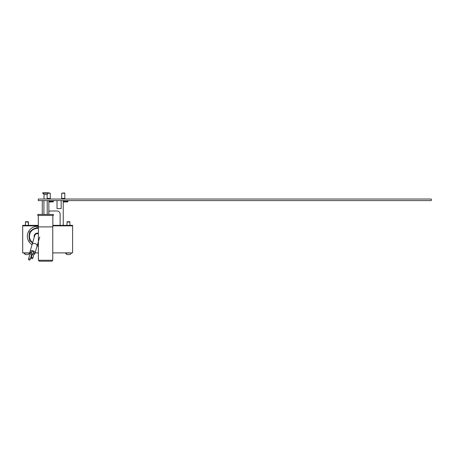 <?xml version="1.0" encoding="UTF-8"?>
<svg xmlns="http://www.w3.org/2000/svg" width="454" height="454" viewBox="0 0 454 454"><rect width="100%" height="100%" fill="white"/><g stroke="black" fill="none" stroke-linecap="round" stroke-linejoin="round"><path stroke-width="0.68" d="M32.064 244.678A9.892 9.892 0 0 1 38.295 226.415M35.594 228.209A8.212 8.212 0 0 0 31.122 230.791M29.459 233.674A8.212 8.212 0 0 0 29.459 238.832M52.851 225.337L71.567 225.337L71.567 225.854L52.851 225.854L72.606 225.854L72.606 252.889L52.749 252.889M22.7 225.337L23.739 225.337L23.739 225.854L38.295 225.854L22.7 225.854L22.7 225.337L22.7 252.889L29.936 252.889M38.397 246.079A9.892 9.892 0 0 1 37.052 246.147M35.066 252.889L38.397 252.889M31.122 241.715A8.212 8.212 0 0 0 32.563 242.992M37.256 228.453A7.797 7.797 0 0 0 32.688 242.572A7.797 7.797 0 0 1 38.397 228.538A7.797 7.797 0 0 0 33.358 229.503L36.961 227.42A8.836 8.836 0 0 1 37.551 227.42L38.397 227.908M34.277 237.175A3.121 3.121 0 0 1 38.397 233.35M32.671 242.612L29.754 240.926A8.836 8.836 0 0 1 29.459 240.41L29.459 232.096A8.836 8.836 0 0 1 29.754 231.58L33.358 229.503M38.397 244.598L37.551 245.086A8.836 8.836 0 0 1 37.364 245.092M37.671 244.042A7.797 7.797 0 0 0 38.397 243.968M25.611 221.7L28.108 221.7M28.381 221.978L25.333 221.978M25.367 254.603L28.352 254.603M23.897 253.167L25.333 254.603L23.897 253.167L29.822 252.889L28.386 254.603L29.822 253.167M67.198 221.7L69.695 221.7M69.973 221.978L66.925 221.978M66.954 254.603L69.939 254.603M65.484 252.889L66.92 254.603L65.484 253.167L71.409 252.889M37.988 233.759A2.599 2.599 0 0 1 38.397 233.918A2.599 2.599 0 0 0 34.765 235.518L32.052 244.712A2.599 1.947 -163.6 0 1 35.1 243.577A2.599 1.947 -163.6 0 1 37.041 246.181L39.748 236.988M29.124 260.046A0.834 0.624 -163.6 0 0 29.476 258.848A0.834 0.624 -163.6 0 0 29.124 260.046M31.649 252.345A0.834 0.624 -163.6 0 0 30.446 252.611L28.5 259.211M33.874 254.507A2.599 1.947 -163.6 0 0 34.907 253.434A2.599 1.947 -163.6 0 0 32.96 250.835A2.599 1.947 -163.6 0 0 29.919 251.97A2.599 1.947 -163.6 0 0 30.202 253.428M31.78 258.672A0.834 0.624 -163.6 0 0 32.132 257.48A0.834 0.624 -163.6 0 0 31.78 258.672M32.75 258.315L34.112 253.69A0.834 0.624 -163.6 0 0 33.244 252.816M31.723 255.046A0.834 0.624 -163.6 0 0 32.075 253.848A0.834 0.624 -163.6 0 0 31.723 255.046M32.694 254.683L33.471 252.038A0.834 0.624 -163.6 0 0 31.876 251.567L31.099 254.212M23.739 225.337L38.295 225.337M71.567 225.337L72.606 225.337L72.606 225.854M48.691 211.785C50.32 210.832 50.32 210.832 48.691 211.785C50.32 210.832 50.32 210.832 48.691 211.785M59.605 212.376L59.951 213.068M48.873 211.632A3.121 3.121 0 0 1 50.774 210.991L57.011 210.991A3.121 3.121 0 0 1 60.127 214.106L60.127 225.337M59.088 211.785C57.465 210.832 57.465 210.832 59.088 211.785M63.248 200.594L63.248 225.337M38.295 200.594L431.3 200.594L431.3 199.034L38.295 199.034L38.295 200.594M57.011 200.594L57.011 208.596L61.171 208.596L61.171 200.594M47.131 198.438L50.252 198.438L50.252 198.795L47.131 198.795L47.131 198.438M48.43 192.899L50.252 193.217L42.716 193.211L42.716 192.797L48.43 192.797L47.131 194.511L44.015 194.511L42.716 193.211M51.762 199.034L47.131 198.824M53.476 201.423L52.953 201.945L49.214 201.945L49.214 201.423L53.476 201.423L53.476 200.594M48.873 200.799L49.214 200.799L49.214 201.423M61.687 198.438L64.808 198.438L64.808 198.795L61.687 198.795L61.687 193.217L64.808 193.217L64.491 192.899L61.687 193.217M66.312 199.034L60.183 199.034M68.032 201.423L67.51 201.945L63.77 201.945L63.77 201.423L68.032 201.423L68.032 200.594M63.248 200.799L63.77 200.799L63.77 201.423M51.813 261.203L39.333 261.203L38.397 260.273L52.749 260.273L51.813 261.203L52.749 260.273L52.749 226.898M53.373 214.419L37.773 214.419L37.773 215.457L53.373 215.457L53.373 214.419M52.851 215.457L52.851 226.898L38.295 226.898L38.295 215.457M43.925 200.594L43.925 214.419M47.222 200.594L47.222 214.419M48.873 200.594L48.873 214.419M42.273 200.594L42.273 214.419M69.973 254.603L71.409 253.167L69.973 254.603M25.577 221.7L25.299 225.337L25.577 221.7M28.42 221.978L28.42 225.337L28.137 221.7M67.169 221.7L66.886 225.337M69.723 221.7L70.007 225.337M30.095 259.682L31.491 254.944M34.907 253.434L37.041 246.181M31.156 257.844L31.967 255.086M29.919 251.97L32.052 244.712M50.252 198.438L50.252 193.217M64.808 198.438L64.808 193.217M38.397 226.898L38.397 260.273L39.333 261.203M47.131 199.034L47.131 194.511M44.015 199.034L44.015 194.511"/></g></svg>
